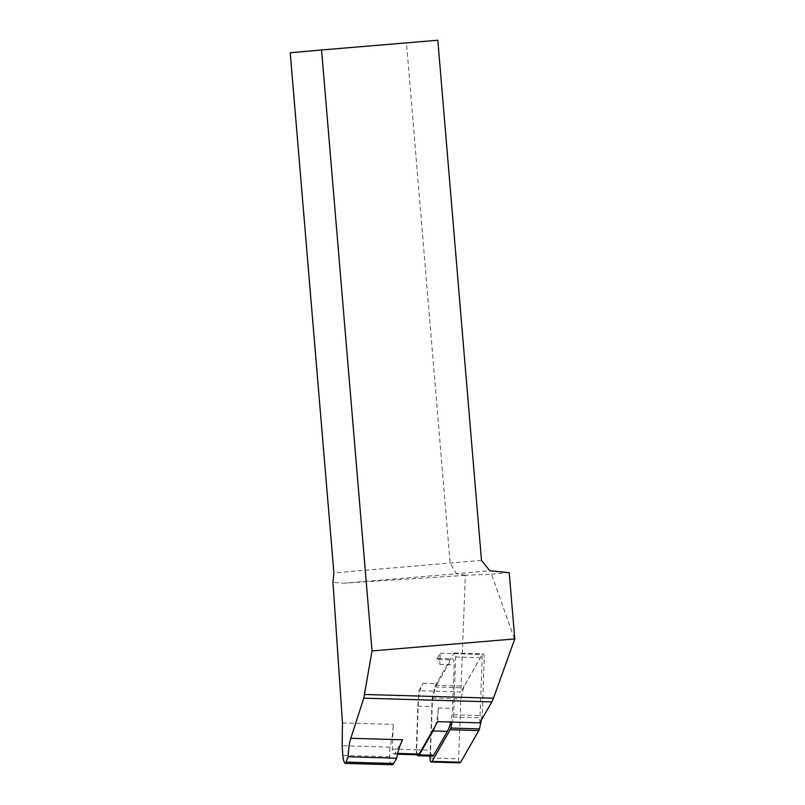 <?xml version="1.0" encoding="UTF-8"?>
<svg xmlns="http://www.w3.org/2000/svg" width="805" height="805" viewBox="0 0 805 805"><rect width="100%" height="100%" fill="white"/><g stroke="black" fill="none" stroke-linecap="round" stroke-linejoin="round"><path stroke-width="0.6" stroke-dasharray="4.03 3.02" d="M418.177 754.798A4.83 1.731 91.7 0 1 416.598 749.817L418.459 698.861A28.517 10.203 91.7 0 1 423.048 683.234L418.761 690.71L460.852 691.938L465.33 575.233L491.543 574.247L514.677 639.552M417.03 754.768A5.796 2.073 91.7 0 1 416.245 749.787L417.845 706.186A28.517 10.203 91.7 0 1 418.459 698.861L418.761 690.71M437.709 721.642L438.212 707.987A28.517 10.203 91.7 0 1 435.153 726.11M436.723 659.355A5.796 2.073 91.7 0 1 437.9 658.41A5.796 2.073 91.7 0 1 439.802 664.397L440.214 653.258L436.723 659.355L451.072 659.778A5.796 2.073 91.7 0 1 452.249 658.832A5.796 2.073 91.7 0 1 454.151 664.809L452.551 708.41A28.517 10.203 91.7 0 1 450.79 722.025M479.8 722.86L482.306 654.485L460.852 691.938M491.543 574.247L509.213 572.647M465.33 575.233L456.495 573.764L489.843 570.755M402.691 739.775L394.943 753.309A4.83 1.731 91.7 0 1 393.957 754.094A4.83 1.731 91.7 0 1 392.367 749.113L393.273 724.409A41.085 14.701 -88.3 0 1 389.932 747.121L342.155 745.732M465.119 575.354L343.614 583.192L332.988 582.337M343.614 583.192L456.495 573.764L450.146 563.218L406.465 43.078L290.223 52.788M437.819 40.25L406.465 43.078M481.491 560.391L333.894 572.929M392.116 764.75A7.728 2.767 91.7 0 1 389.58 756.781L389.932 747.121M423.048 683.234L437.387 683.656L451.072 659.778M440.214 653.258L482.306 654.485M439.802 664.397L454.151 664.809M438.212 707.987L452.551 708.41M432.496 756.187A5.796 2.073 91.7 0 1 430.595 750.2L432.194 706.609A28.517 10.203 91.7 0 1 437.387 683.656M481.43 720.012L481.913 717.859A4.83 1.731 -88.3 0 0 482.195 715.645L484.308 657.836A3.864 1.389 -88.3 0 0 483.04 653.851A3.864 1.389 -88.3 0 0 482.255 654.485L464.123 686.142A4.83 1.731 -88.3 0 0 463.519 687.822L461.024 698.851A4.83 1.731 -88.3 0 0 460.742 701.064L458.629 758.863A3.864 1.389 -88.3 0 0 459.897 762.848M430.051 756.116L432.104 700.229A4.83 1.731 91.7 0 1 432.376 698.015L434.871 686.987A4.83 1.731 91.7 0 1 435.475 685.307L453.607 653.65A3.864 1.389 91.7 0 1 454.402 653.016A3.864 1.389 91.7 0 1 455.67 657.001L453.547 714.81A4.83 1.731 91.7 0 1 453.275 717.024L452.128 722.065M392.367 749.113L416.598 749.817M342.457 722.93L393.273 724.409M394.943 753.309L397.71 753.389M389.58 756.781L342.809 755.412M417.845 706.186L432.194 706.609M416.245 749.787L430.595 750.2M435.475 685.307L464.123 686.142M453.607 653.65L482.255 654.485M455.67 657.001L484.308 657.836M453.547 714.81L482.195 715.645M453.275 717.024L481.913 717.859M429.981 758.028L458.629 758.863M432.104 700.229L460.742 701.064M432.376 698.015L461.024 698.851M434.871 686.987L463.519 687.822M393.957 754.094L397.519 754.205M437.9 658.41L452.249 658.832M454.402 653.016L483.04 653.851"/><path stroke-width="1.21" d="M321.567 49.96L290.223 52.788L333.894 572.929L332.988 582.337L342.457 722.93L342.155 745.732L342.809 755.412C343.262 760.202 344.127 762.868 345.415 763.392L348.173 756.791C348.464 749.093 349.34 742.924 350.809 738.276L363.769 698.177L372.031 650.923L321.567 49.96L437.819 40.25L481.491 560.391L489.843 570.755L509.213 572.647L514.777 638.918L493.475 698.217A24.17 8.644 91.7 0 1 491.805 701.9L479.8 722.86L437.709 721.642L419.164 754.013A4.83 1.731 91.7 0 1 418.177 754.798L397.519 754.205M372.031 650.923L514.777 638.918M350.809 738.276L402.691 739.775A41.085 14.701 -88.3 0 0 396.724 758.199L393.695 763.492A7.728 2.767 91.7 0 1 392.116 764.75L345.415 763.392M396.724 758.199L348.173 756.791M435.153 726.11A28.517 10.203 91.7 0 1 433.01 730.94L419.335 754.818A5.796 2.073 91.7 0 1 418.147 755.764A5.796 2.073 91.7 0 1 417.03 754.768M450.79 722.025A28.517 10.203 91.7 0 1 447.359 731.363L433.684 755.241A5.796 2.073 91.7 0 1 432.496 756.187L418.147 755.764M430.051 756.116L429.981 758.028A3.864 1.389 91.7 0 0 431.249 762.023A3.864 1.389 91.7 0 0 432.033 761.389L450.166 729.733L478.814 730.568A4.83 1.731 -88.3 0 0 479.418 728.887L481.43 720.012M478.814 730.568L460.681 762.224A3.864 1.389 -88.3 0 1 459.897 762.848L431.249 762.023M452.128 722.065L450.78 728.052A4.83 1.731 91.7 0 1 450.166 729.733M493.475 698.217L364.645 694.474M491.805 701.9L363.769 698.177M397.71 753.389L419.164 754.013M393.695 763.492L346.452 762.114M433.01 730.94L447.359 731.363M419.335 754.818L433.684 755.241M450.78 728.052L479.418 728.887M432.033 761.389L460.681 762.224"/></g></svg>
